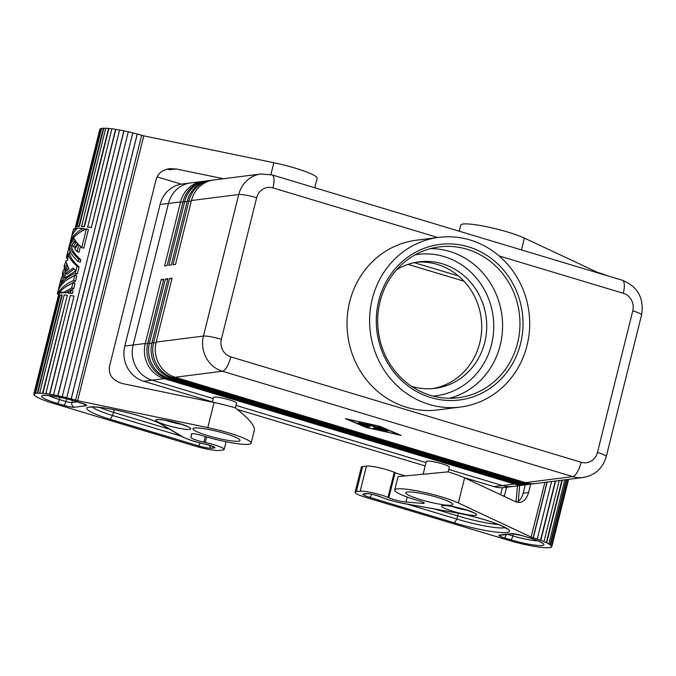 <?xml version="1.0" encoding="UTF-8"?>
<svg xmlns="http://www.w3.org/2000/svg" width="676" height="676" viewBox="0 0 676 676"><rect width="100%" height="100%" fill="white"/><g stroke="black" fill="none" stroke-linecap="round" stroke-linejoin="round"><path stroke-width="1.01" d="M205.293 436.595L203.899 442.163A11.399 1.555 -166 0 1 190.953 437.389L191.519 433.848A7.123 0.972 14 0 1 191.519 433.865A7.123 0.972 14 0 1 201.448 435.42A35.634 4.859 -166 0 0 251.092 443.219L254.43 429.868C254.658 425.339 248.295 418.013 235.332 407.881A35.634 4.859 -166 0 0 214.055 402.499L122.584 383.596C112.765 380.698 108.397 374.994 109.47 366.476L156.156 179.233C157.964 173.394 162.409 169.879 169.482 168.687L176.098 168.949L223.511 178.743M69.932 243.25L71.183 238.239C72.104 234.631 74.216 231.285 77.52 228.201A34.687 4.732 -166 0 1 82.928 228.463C75.847 232.485 71.512 237.42 69.932 243.25L69.679 244.442M82.928 228.463L84.804 229.029L78.653 233.161M203.899 442.163L205.267 442.467A16.63 2.273 -166 0 1 224.136 449.464A16.63 2.273 -166 0 1 223.046 449.962L219.201 450.453A19.004 2.594 -166 0 1 195.313 446.135L54.486 403.707A32.786 4.47 14 0 1 50.472 402.457L50.244 402.457A33.259 4.538 14 0 1 46.483 401.181L46.762 401.189A32.786 4.47 14 0 1 43.425 399.955L43.095 399.922A33.259 4.538 14 0 1 40.154 398.705L40.526 398.755A32.786 4.47 14 0 1 38.126 397.632L37.721 397.564A33.259 4.538 14 0 1 35.836 396.508L36.267 396.592A32.786 4.47 14 0 1 34.991 395.663L34.544 395.57A33.259 4.538 14 0 1 33.859 394.759L34.315 394.86A32.786 4.47 14 0 1 34.231 394.302A32.786 4.47 14 0 1 34.265 394.209L33.8 394.091A33.259 4.538 14 0 1 34.375 393.584L34.822 393.711A32.786 4.47 14 0 1 35.989 393.373L35.558 393.246L60.02 295.125A33.259 4.538 14 0 1 61.803 294.956L37.341 393.077L37.746 393.212A32.786 4.47 14 0 1 40.053 393.221L39.673 393.094A33.259 4.538 14 0 1 42.529 393.288L42.867 393.415A32.786 4.47 14 0 1 46.129 393.778L45.833 393.652A33.259 4.538 14 0 1 49.542 394.184L74.005 296.063L49.779 394.302A32.786 4.47 14 0 1 53.742 394.978L53.565 394.877A33.259 4.538 14 0 1 57.832 395.714L57.95 395.806A32.786 4.47 14 0 1 62.31 396.753L62.251 396.668A33.259 4.538 14 0 1 66.755 397.741L66.747 397.801A32.786 4.47 14 0 1 71.166 398.941L71.242 398.891A33.259 4.538 14 0 1 75.627 400.116L75.492 400.15A32.786 4.47 14 0 1 77.588 400.767L143.794 135.859L77.588 400.767M194.595 428.001A24.235 3.304 14 0 1 221.255 432.42A24.235 3.304 14 0 1 240.031 440.456A24.235 3.304 14 0 1 238.442 441.191A24.235 3.304 14 0 1 211.782 436.78A24.235 3.304 14 0 1 193.006 428.736A24.235 3.304 14 0 1 194.595 428.001M251.092 443.219A35.634 4.859 -166 0 0 207.794 427.621L77.748 400.741M35.558 393.246A33.259 4.538 14 0 1 37.341 393.077M205.031 444.031A3.802 0.946 -78 0 1 204.896 444.039A3.802 0.946 -78 0 1 204.777 443.98A8.602 1.175 14 0 1 212.932 446.363A8.602 1.175 14 0 1 214.368 447.943L211.892 448.256A10.926 1.487 14 0 1 198.153 445.771L110.247 419.331L112.571 415.529A36.622 4.994 14 0 1 92.257 406.994M114.312 409.74L112.571 415.529L181.388 436.231M61.803 294.956L62.209 295.091L37.746 393.212M42.529 393.288L67.33 295.294L42.867 393.415M115.816 129.412L115.579 129.302A33.259 4.538 14 0 0 111.878 128.77L87.703 227.009A32.786 4.47 14 0 1 91.353 227.542L115.816 129.412A32.786 4.47 14 0 1 119.593 130.062M108.904 128.524L84.441 226.654A32.786 4.47 14 0 0 81.627 226.46L105.718 128.212A33.259 4.538 14 0 1 108.574 128.398L108.904 128.524A32.786 4.47 14 0 1 111.861 128.846M103.791 128.322L79.329 226.452A32.786 4.47 14 0 0 77.571 226.612L77.14 226.477L101.603 128.356A33.259 4.538 14 0 1 103.377 128.195L103.791 128.322A32.786 4.47 14 0 1 105.693 128.322M75.611 228.327L75.83 227.44A32.786 4.47 14 0 1 76.405 226.942L100.868 128.82A32.786 4.47 14 0 1 101.544 128.584M34.822 393.711L59.285 295.581L58.837 295.463L34.375 393.584M70.422 292.936A34.687 4.732 -166 0 0 66.603 292.505L68.47 293.063A32.786 4.47 14 0 1 72.45 293.545L73.109 290.908L71.081 290.3L70.422 292.936L72.45 293.545M65.775 262.119L64.693 264.265L66.163 271.194L68.851 268.811L65.699 260.978A34.687 4.732 -166 0 1 67.676 260.353L68.149 253.88L69.882 254.396C70.76 258.173 73.836 262.347 79.092 266.91L77.385 273.763L67.017 279.83M62.978 278.994L62.758 280.118M64.752 271.87L65.386 277.363M74.09 269.048L67.296 274.093L65.572 273.569L64.102 266.631L64.693 264.265M66.527 264.755L67.161 270.248M61.415 292.911A32.786 4.47 14 0 1 65.597 292.843L73.701 288.534L74.951 283.523L72.923 282.914L71.673 287.925L73.701 288.534M73.515 280.54C66.459 283.59 61.406 287.638 58.373 292.674A34.687 4.732 -166 0 0 57.418 293.443L57.705 292.294C59.691 285.264 65.386 279.678 74.766 275.529L73.515 280.54L75.543 281.148L65.175 287.215M60.426 292.649L60.105 293.198A32.786 4.47 14 0 0 59.26 293.899L58.871 295.471A33.259 4.538 14 0 0 58.263 295.97L33.8 394.091M75.543 281.148L76.794 276.138L74.766 275.529M83.756 248.193L88.429 229.468L86.401 228.86L81.737 247.577L83.756 248.193M81.737 247.577L78.855 244.805L77.14 251.666L79.016 252.224L80.469 246.419M77.487 243.309L75.078 247.467L73.338 246.943L72.028 244.619L75.754 241.121L74.25 238.763L69.712 245.211C69.991 249.267 73.033 253.922 78.838 259.178L78.247 261.553L80.275 262.161L80.867 259.795C74.799 254.489 71.664 249.807 71.479 245.743L75.112 240.191M69.949 251.041L69.197 254.193M314.788 187.759L317.137 178.329A35.634 4.859 -166 0 0 273.839 162.73L143.794 135.859M166.719 169.245L170.411 169.668L176.098 168.949M157.018 176.867L181.227 184.151M103.377 128.195L78.915 226.316L79.329 226.452M75.839 227.44L75.382 227.33L99.845 129.201A33.259 4.538 14 0 1 100.411 128.694L100.868 128.82M53.565 394.877L119.61 129.986A33.259 4.538 14 0 1 123.869 130.823L57.832 395.714M128.279 131.845A32.786 4.47 14 0 0 123.987 130.916L123.869 130.823M62.251 396.668L128.296 131.786A33.259 4.538 14 0 1 132.8 132.851L132.792 132.918A32.786 4.47 14 0 1 137.211 134.059L137.287 134.009A33.259 4.538 14 0 1 141.673 135.234L75.627 400.116M141.656 135.293A32.786 4.47 14 0 1 143.625 135.876M77.14 251.666L74.859 249.047L78.137 244.044L76.287 241.831L73.338 246.943M77.14 226.477A33.259 4.538 14 0 1 78.915 226.316M75.678 228.049L75.585 227.381M100.411 128.694L75.949 226.823L76.405 226.942M75.382 227.33A33.259 4.538 14 0 1 75.949 226.823M81.255 226.333A33.259 4.538 14 0 1 84.103 226.519L108.574 128.398M91.353 227.542L115.579 129.302M87.415 226.891A33.259 4.538 14 0 1 91.116 227.423M123.987 130.916L57.95 395.806M66.755 397.741L132.8 132.851M66.747 397.801L132.792 132.918M137.211 134.059L71.166 398.941M71.242 398.891L137.287 134.009M45.833 393.652L70.304 295.53A33.259 4.538 14 0 1 74.005 296.063M39.673 393.094L64.144 294.973A33.259 4.538 14 0 1 66.992 295.167M34.011 394.142L33.859 394.759M66.603 292.505L71.081 290.3M77.005 228.682L75.754 228.311A34.687 4.732 -166 0 0 73.599 229.02L73.016 230.854M75.754 228.311L71.521 237.056M68.149 253.88C69.062 257.632 72.036 261.773 77.064 266.302L79.092 266.91M77.064 266.302L75.357 273.155L77.385 273.763M62.226 276.357L61.144 278.504L61.262 282.171L63.231 279.568L62.327 273.755L62.919 271.38L64.389 278.318L75.459 270.991L75.594 270.468L73.067 268.009L65.572 273.569M64 269.234L62.919 271.38M75.357 273.155C65.978 277.304 60.291 282.898 58.297 289.92L58.043 291.111M57.84 293.883L57.874 294.533L59.015 294.88M71.673 287.925L63.814 292.302A34.687 4.732 -166 0 0 59.606 292.404L61.33 292.919M59.606 292.404C62.775 288.525 67.22 285.356 72.923 282.914M63.814 292.302L65.597 292.843M58.373 292.674L60.105 293.198M57.418 293.443A34.687 4.732 -166 0 0 57.409 293.747L59.167 294.28M78.247 261.553C71.926 255.815 68.893 250.847 69.146 246.639L68.572 248.793L69.307 249.013M68.572 248.793L66.823 256.795L67.862 257.108M66.823 256.795A34.687 4.732 -166 0 0 66.425 257.294A34.687 4.732 -166 0 0 66.882 258.384L67.761 258.646M68.749 247.991L69.341 245.625C71.335 238.594 77.022 233.009 86.401 228.86M78.838 259.178L80.867 259.795M69.712 245.211L71.479 245.743M356.32 491.697L360.173 491.207L366.434 466.085L362.581 466.575L356.32 491.697A19.004 2.594 -166 0 0 355.077 492.272A19.004 2.594 -166 0 0 366.823 497.722L507.98 540.107A32.786 4.47 -166 0 0 512.214 541.332L512.112 541.375A33.259 4.538 -166 0 0 516.557 542.566L516.599 542.507A32.786 4.47 -166 0 0 521.035 543.605L521.061 543.681A33.259 4.538 -166 0 0 525.531 544.695L525.446 544.611A32.786 4.47 -166 0 0 529.739 545.498L529.891 545.591A33.259 4.538 -166 0 0 534.048 546.36L533.837 546.25A32.786 4.47 -166 0 0 537.657 546.85L537.919 546.968A33.259 4.538 -166 0 0 541.434 547.425L541.121 547.298A32.786 4.47 -166 0 0 544.163 547.577L544.518 547.704A33.259 4.538 -166 0 0 547.121 547.805L546.732 547.678A32.786 4.47 -166 0 0 548.76 547.602L549.182 547.729A33.259 4.538 -166 0 0 550.67 547.476L550.23 547.349A32.786 4.47 -166 0 0 551.101 546.935L551.557 547.053A33.259 4.538 -166 0 0 551.793 546.681A33.259 4.538 -166 0 0 551.81 546.47L551.354 546.352A32.786 4.47 -166 0 0 550.982 545.625L551.439 545.726A33.259 4.538 -166 0 0 550.45 544.848L550.002 544.755A32.786 4.47 -166 0 0 548.439 543.774L548.853 543.85A33.259 4.538 -166 0 0 546.69 542.743L562.297 480.137M550.002 544.755L566.243 479.639M551.354 546.352L568.043 479.402M362.581 466.575A19.004 2.594 -166 0 0 361.339 467.15L355.077 492.272M437.828 497.511A24.235 3.304 14 0 1 452.802 504.457A24.235 3.304 14 0 1 420.759 499.682A24.235 3.304 14 0 1 405.786 492.736A24.235 3.304 14 0 1 437.828 497.511M555.621 480.991L540.825 540.327A33.259 4.538 -166 0 1 543.994 541.569L543.648 541.527A32.786 4.47 -166 0 1 546.301 542.684L546.69 542.743M540.825 540.327L540.521 540.301A32.786 4.47 -166 0 0 536.989 539.051L537.243 539.059A33.259 4.538 -166 0 0 533.313 537.775L533.111 537.792A32.786 4.47 -166 0 0 531.074 537.167L544.898 482.351M422.855 502.167L422.551 503.367A7.123 0.972 -166 0 0 424.266 503.155A7.123 0.972 -166 0 0 419.34 500.958A35.634 4.859 14 0 1 394.716 489.973A35.634 4.859 14 0 1 420.083 491.511A35.634 4.859 14 0 1 458.362 502.986L531.243 537.141M422.551 503.367L405.921 502.04A11.399 1.555 14 0 1 388.835 497.789L387.99 497.426A16.63 2.273 14 0 0 372.907 492.855A16.63 2.273 14 0 0 360.173 491.207M459.232 231.209L460.762 225.091A35.634 4.859 14 0 1 486.12 226.629A35.634 4.859 14 0 1 524.407 238.096L597.28 272.259L597.17 272.698M603.203 274.507L603.279 274.169A33.259 4.538 -166 0 0 599.35 272.893L599.156 272.901A32.786 4.47 -166 0 0 597.263 272.318M608.924 276.23A33.259 4.538 -166 0 0 606.871 275.436L606.566 275.419A32.786 4.47 -166 0 0 603.262 274.245M394.716 489.973L398.046 476.622L448.112 471.873A35.634 4.859 14 0 1 464.623 477.864L515.889 501.896L519.709 502.513C523.951 501.677 526.908 498.347 528.564 492.534L530.66 484.151M568.55 479.343L551.81 546.47M566.725 479.571L550.45 544.848M567.975 479.411L551.439 545.726M548.853 543.85L564.815 479.816M546.301 542.684L561.883 480.188M543.994 541.569L559.213 480.535M555.3 481.033L540.521 540.301M551.591 481.506L537.243 539.059M599.35 272.893L599.249 273.315M547.205 482.064L533.313 537.775M533.111 537.792L547.002 482.089M366.434 466.085A16.63 2.273 14 0 1 379.177 467.733A16.63 2.273 14 0 1 394.252 472.304L387.99 497.426M404.992 475.701A11.399 1.555 14 0 1 395.097 472.676L394.252 472.304M525.244 484.861L523.165 493.218C522.016 497.519 519.937 500.544 516.937 502.293M506.569 487.244L504.482 495.601A14.255 13.326 82.7 0 1 504.245 496.438M519.641 485.571L518.306 501.381M517.436 485.858L516.075 501.972M500.637 494.748L502.403 487.683M434.871 509.036L457.61 515.872L458.556 513.278M498.592 524.593A36.622 4.994 -166 0 1 457.61 515.872L456.815 519.067L454.492 522.869L369.662 497.359A10.926 1.487 -166 0 1 363.629 493.894L366.105 493.581A8.602 1.175 -166 0 1 372.899 494.477A8.602 1.175 -166 0 1 380.74 496.902A19.477 2.662 -166 0 0 404.206 503.552L453.74 512.332A40.425 5.518 -166 0 1 509.501 531.057A40.425 5.518 -166 0 1 454.492 522.869M430.595 248.591A76.016 71.064 -97.3 0 1 449.658 251.455A76.016 71.064 -97.3 0 1 500.215 345.216A76.016 71.064 -97.3 0 1 449.667 398.257M378.822 427.688L373.921 426.928L372.375 425.745L368.412 426.252L366.181 425.643L371.487 424.942L373.667 425.491L375.315 426.75L382.312 428.136L375.095 429.083L372.941 428.432L378.915 427.308M347.498 419.255L367.499 427.747L399.077 434.769L379.075 426.277L347.54 419.095M175.109 377.259L222.396 371.234L572.716 476.605A28.51 26.651 82.7 0 0 583.151 477.484L535.874 483.509A28.51 26.651 -97.3 0 1 525.438 482.63L175.109 377.259A28.51 26.651 -97.3 0 1 156.156 342.098L172.093 278.166L169.583 278.487L153.646 342.419A28.51 26.651 82.7 0 0 172.6 377.58L522.928 482.951A28.51 26.651 82.7 0 0 533.364 483.822L531.691 484.041A28.51 26.651 -97.3 0 1 521.255 483.163L170.927 377.791A28.51 26.651 -97.3 0 1 151.973 342.631L167.91 278.698L165.4 279.019L149.464 342.952A28.51 26.651 82.7 0 0 168.417 378.112L518.745 483.484A28.51 26.651 82.7 0 0 529.181 484.362L527.508 484.574A28.51 26.651 -97.3 0 1 517.072 483.695L166.744 378.323A28.51 26.651 -97.3 0 1 147.791 343.163L163.727 279.23L161.218 279.551L163.541 279.965M161.218 279.551L145.272 343.484A28.51 26.651 82.7 0 0 164.234 378.644L514.563 484.016A28.51 26.651 82.7 0 0 524.998 484.895A28.51 26.651 82.7 0 0 526.249 484.7M169.583 278.487L171.915 278.901M423.193 473.969L426.311 461.471A11.881 1.622 14 0 1 442.019 463.812A11.881 1.622 14 0 1 449.363 467.217L448.188 471.899M212.365 402.152L213.531 397.471A11.881 1.622 14 0 1 214.317 397.116A11.881 1.622 14 0 1 227.381 399.279A11.881 1.622 14 0 1 236.583 403.217L235.409 407.932M236.034 405.439L426.032 462.587L236.034 405.439M212.425 401.924L143.734 381.264L152.1 380.199L213.253 398.587L152.1 380.199A28.51 26.651 -97.3 0 1 133.138 345.03A28.51 26.651 82.7 0 0 152.1 380.191L164.234 378.644L164.817 377.664M448.805 469.431L502.429 485.562A28.51 26.651 82.7 0 0 512.864 486.441A28.51 26.651 -97.3 0 1 502.42 485.562L448.805 469.44M165.4 279.019L167.724 279.433M367.017 427.815L345.343 418.605L379.566 426.21L401.231 435.412L367.076 427.57M208.208 180.729A28.51 26.651 82.7 0 0 206.949 180.855A28.51 26.651 82.7 0 0 184.759 201.38L168.814 265.313L171.332 264.992L187.269 201.059A28.51 26.651 -97.3 0 1 209.459 180.534L211.132 180.323A28.51 26.651 82.7 0 0 188.942 200.84L173.005 264.781L175.515 264.46L191.452 200.527A28.51 26.651 -97.3 0 1 213.641 180.002L260.919 173.977A28.51 26.651 82.7 0 0 238.738 194.502L203.434 336.073A28.51 26.651 82.7 0 0 222.396 371.234A14.255 4.673 106.7 0 0 230.829 356.894A14.255 13.326 -97.3 0 1 221.356 339.31A14.255 1.943 -166 0 0 203.434 336.073L156.156 342.098M529.181 484.362A28.51 26.651 82.7 0 0 530.432 484.168M533.364 483.822A28.51 26.651 82.7 0 0 534.615 483.636M204.025 181.261A28.51 26.651 82.7 0 0 202.766 181.388A28.51 26.651 82.7 0 0 180.576 201.913L164.631 265.845L167.141 265.524L183.086 201.592A28.51 26.651 -97.3 0 1 205.276 181.067L206.949 180.855M212.391 180.196A28.51 26.651 82.7 0 0 211.132 180.323M363.401 425.052L369.907 427.874L360.933 424.469L366.223 423.767L368.445 424.384L363.401 425.052L363.629 424.139L366.468 423.776M381.078 430.164L385.7 431.389L378.129 429.64L383.419 428.939L388.979 430.967L384.838 429.683L383.376 429.868L387.34 431.178L382.54 429.97L381.078 430.164L381.306 429.243L383.52 429.285M382.54 429.97L382.768 429.057M380.242 429.344L381.23 429.564M359.793 422.745L361.221 422.601M363.122 423.244L359.809 423.666L357.587 423.058L360.976 422.601L363.147 423.142M383.376 429.868L383.664 428.947M375.07 428.161L380.351 427.528M432.606 388.599A63.764 59.606 82.7 0 0 481.667 329.381A63.764 59.606 82.7 0 0 437.321 264.443A63.764 59.606 82.7 0 0 416.492 262.212M396.651 269.741A63.764 59.606 -97.3 0 1 419.002 261.84A63.764 59.606 -97.3 0 1 442.341 263.801A63.764 59.606 -97.3 0 1 486.619 330.091A63.764 59.606 -97.3 0 1 435.124 388.337A63.764 59.606 -97.3 0 1 411.777 386.376A63.764 59.606 -97.3 0 1 411.507 386.292M430.865 397.564A78.399 73.287 -97.3 0 1 378.729 300.879A78.399 73.287 -97.3 0 1 468.443 246.85A78.399 73.287 -97.3 0 1 520.579 343.543A78.399 73.287 -97.3 0 1 430.865 397.564M430.595 395.384A76.016 71.064 -97.3 0 1 377.808 316.351A76.016 71.064 -97.3 0 1 439.206 246.909A76.016 71.064 -97.3 0 1 467.04 249.241A76.016 71.064 -97.3 0 1 519.827 328.282A76.016 71.064 -97.3 0 1 458.429 397.725A76.016 71.064 -97.3 0 1 430.595 395.384M429.159 404.417A85.522 79.945 -97.3 0 1 369.764 315.498A85.522 79.945 -97.3 0 1 438.842 237.369A85.522 79.945 -97.3 0 1 470.15 240.005A85.522 79.945 -97.3 0 1 529.545 328.925A85.522 79.945 -97.3 0 1 460.466 407.045A85.522 79.945 -97.3 0 1 429.159 404.417M460.466 407.045L437.871 409.926A85.522 79.945 -97.3 0 1 406.563 407.298A85.522 79.945 -97.3 0 1 347.168 318.379A85.522 79.945 -97.3 0 1 416.247 240.25L438.842 237.369M202.766 181.388L190.632 182.934A28.51 26.651 82.7 0 0 168.442 203.459A28.51 26.651 -97.3 0 1 190.624 182.926A28.51 26.651 -97.3 0 1 191.114 182.875M384.838 429.683L384.957 429.226M368.386 425.339L371.732 424.942M373.177 425.272L374.411 426.057M362.598 424.232L363.511 424.621M414.236 262.66L458.505 275.969L414.227 262.66M143.734 381.264A28.51 26.651 -97.3 0 1 124.773 346.095L133.138 345.03L168.434 203.459L133.138 345.03L145.272 343.484L147.613 343.907M513.346 486.374A28.51 26.651 -97.3 0 1 512.864 486.441L524.998 484.895M464.015 281.216L408.034 264.384M512.864 486.441L504.49 487.506A28.51 26.651 -97.3 0 1 494.055 486.635L464.099 477.619M425.196 465.925L237.31 409.411M124.773 346.095L160.068 204.524A28.51 26.651 -97.3 0 1 182.258 183.999L190.624 182.926M372.375 425.745L372.535 425.094M373.921 426.928L374.149 426.015M63.612 405.304A8.551 1.166 -166 0 0 74.36 407.248L86.08 405.761A8.551 1.166 -166 0 0 81.357 403.048L74.909 401.105A25.181 3.439 14 0 0 43.256 395.384A25.181 3.439 14 0 0 57.164 403.369L63.612 405.304A3.802 1.242 -73.3 0 0 65.868 401.485A4.749 0.651 -166 0 0 71.833 402.558L77.292 401.865M166.93 425.272A18.058 2.467 14 0 1 156.95 419.551A18.058 2.467 14 0 1 179.647 423.649A18.058 2.467 14 0 1 189.626 429.378A18.058 2.467 14 0 1 166.93 425.272M110.247 419.331A40.425 5.518 14 0 1 98.544 407.214A40.425 5.518 14 0 1 162.257 424.663L183.204 437.085A3.802 3.422 120.7 0 1 182.174 436.696C188.832 439.924 196.412 442.374 204.896 444.039L212.991 446.388M204.777 443.98A19.477 2.662 14 0 1 183.204 437.085M74.36 407.248A3.802 3.557 -97.3 0 1 71.833 402.558L72.374 400.403M57.164 403.369A3.802 1.242 106.7 0 0 59.42 399.541L65.868 401.485L66.518 398.848M59.961 397.361L59.42 399.541A21.378 2.915 14 0 1 48.765 395.587M86.08 405.761A3.802 3.557 -97.3 0 1 83.925 403.978M181.624 424.317A14.255 1.943 14 0 1 169.177 421.444A14.255 1.943 14 0 1 166 420.413M214.368 447.943A3.802 3.557 -97.3 0 1 212.213 446.152M162.257 424.663A3.802 3.422 120.7 0 1 161.226 424.274L182.174 436.696M198.153 445.771A3.802 1.242 -73.3 0 0 200.113 442.941M211.892 448.256A3.802 3.557 -97.3 0 1 209.29 445.154M99.558 407.391A36.622 4.994 14 0 0 113.374 412.335L169.625 429.252M190.953 437.389L191.883 433.662M206.628 436.983L205.267 442.467M270.882 174.585L273.839 162.73M207.794 427.621L214.055 402.499M452.776 511.25A18.058 2.467 -166 0 0 475.473 515.349A18.058 2.467 -166 0 0 465.494 509.628A18.058 2.467 -166 0 0 442.805 505.521A18.058 2.467 -166 0 0 452.776 511.25M499.48 535.113L511.2 533.617A8.551 1.166 14 0 1 521.948 535.561L528.395 537.505A25.181 3.439 -166 0 1 542.304 545.49A25.181 3.439 -166 0 1 510.65 539.761L504.203 537.826A8.551 1.166 14 0 1 499.48 535.113A3.802 3.557 82.7 0 0 500.874 535.231L512.569 533.744L521.762 535.553A3.802 1.242 106.7 0 1 521.602 535.46M451.847 506.392A14.255 1.943 -166 0 0 455.024 507.422A14.255 1.943 -166 0 0 467.471 510.287M464.623 477.864L458.362 502.986M524.407 238.096L521.458 249.917M523.165 493.218L528.564 492.534M502.902 495.804L504.482 495.601M395.097 472.676L388.835 497.789M405.921 502.04L407.172 497.037M404.206 503.552A3.802 1.698 100 0 0 404.459 503.645L453.985 512.416A3.802 1.698 -80 0 1 453.74 512.332M407.053 504.102L456.815 519.067A36.622 4.994 -166 0 0 505.225 527.669M380.74 496.902A3.802 3.017 114.3 0 1 380.081 496.708C386.74 499.53 394.86 501.837 404.459 503.645M363.629 493.894A3.802 3.557 -97.3 0 0 365.023 494.012L367.474 493.7A3.802 3.557 -97.3 0 1 366.105 493.581M371.707 494.257A3.802 1.242 106.7 0 1 369.662 497.359M513.439 533.778L512.907 535.941A21.378 2.915 -166 0 0 537.893 540.876M507.668 534.37L512.907 535.941A3.802 1.242 106.7 0 1 510.65 539.761M504.203 537.826A3.802 1.242 -73.3 0 0 506.307 534.539M511.2 533.617A3.802 3.557 82.7 0 0 512.569 533.744M521.948 535.561A3.802 1.242 106.7 0 1 521.762 535.553L528.21 537.488C542.777 542.11 541.848 543.234 541.763 542.879L541.442 542.422M433.113 396.094A71.267 66.628 82.7 0 0 491.537 344.481A71.267 66.628 82.7 0 0 444.14 256.584A71.267 66.628 82.7 0 0 415.106 254.835M151.973 342.631L155.979 342.842M515.095 483.103L514.563 484.016L494.055 486.635M597.466 452.438A14.255 1.943 -166 0 1 606.279 456.528L641.575 314.948C644.228 298.209 637.823 286.649 622.368 280.27A14.255 4.673 106.7 0 1 623.289 293.283A14.255 13.326 -97.3 0 1 632.77 310.859L597.466 452.438A14.255 13.326 -97.3 0 1 581.157 462.266L230.829 356.894M641.575 314.948A14.255 1.943 -166 0 0 632.77 310.859M166.744 378.323L168.417 378.112L169 377.132M151.796 343.374L147.791 343.163M519.278 482.571L518.745 483.484L517.072 483.695M170.927 377.791L172.6 377.58L173.183 376.591M523.461 482.039L522.928 482.951L521.255 483.163M160.068 204.524L180.576 201.913L182.9 202.327M187.269 201.059L191.266 201.262M191.452 200.527L238.738 194.502A14.255 1.943 -166 0 1 256.652 197.738A14.255 13.326 -97.3 0 1 272.96 187.911A14.255 4.673 -73.3 0 0 272.048 174.907L260.919 173.977M183.086 201.592L187.083 201.794M581.157 462.266A14.255 4.673 -73.3 0 1 572.716 476.605L525.438 482.63M272.96 187.911L437.828 237.504M499.108 255.934L623.289 293.283M221.356 339.31L256.652 197.738M379.456 430.139L379.633 429.421M359.809 423.666L360.038 422.753M375.095 429.083L375.324 428.17M386.925 430.57L387.044 430.08M368.412 426.252L368.64 425.339M367.854 427.477L367.972 426.995M84.703 404.214L74.723 401.096C60.316 396.339 41.912 394.708 44.405 395.545L44.903 395.291M158.75 419.492L158.277 419.678C157.035 419.095 170.538 420.624 179.461 423.641L188.46 426.902M90.043 407.256C89.393 407.577 90.516 405.803 107.771 408.541C125.339 411.464 150.224 418.224 161.226 424.274M224.136 449.464L226.063 441.741M73.033 230.803L71.774 235.865M61.144 278.504L58.297 289.92M68.107 250.551L66.425 257.294M444.597 505.462L444.124 505.648C443.135 505.073 456.883 506.73 465.308 509.611L474.307 512.873M568.584 479.335L551.793 546.681M453.985 512.416C469.389 515.129 490.37 520.723 502.741 526.384L507.051 528.936M367.474 493.7C369.958 493.674 374.166 494.671 380.081 496.708M622.368 280.27L272.048 174.907M606.279 456.528C602.815 468.324 595.108 475.312 583.151 477.484"/></g></svg>
